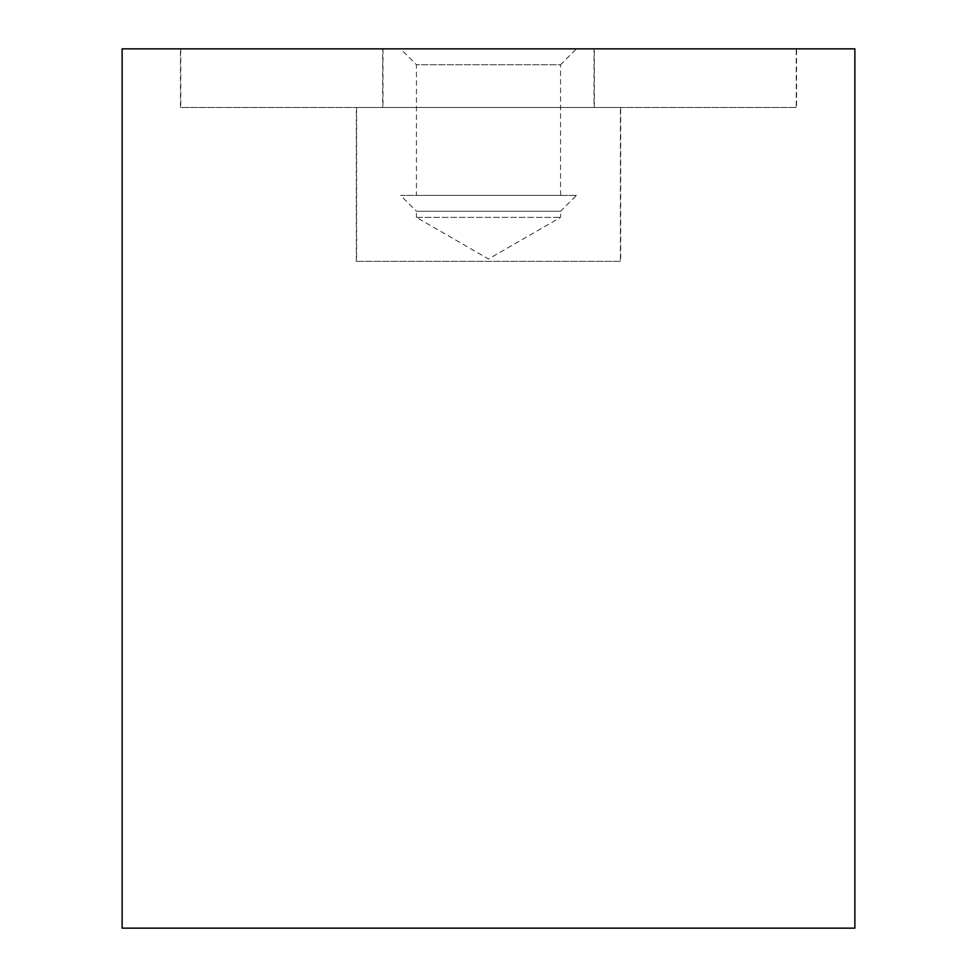 <?xml version="1.0" encoding="UTF-8"?>
<svg xmlns="http://www.w3.org/2000/svg" width="977" height="977" viewBox="0 0 977 977"><rect width="100%" height="100%" fill="white"/><g stroke="black" fill="none" stroke-linecap="round" stroke-linejoin="round"><path stroke-width="0.73" stroke-dasharray="4.88 3.66" d="M854.875 48.85L122.125 48.85M122.125 928.15L854.875 928.15M180.452 107.47L180.452 48.85L796.548 48.85L796.548 107.47L180.452 107.47L796.548 107.47M356.312 261.347L356.312 107.47L620.688 107.47L620.688 261.347L356.312 261.347L620.688 261.347M620.688 107.47L356.312 107.47M796.548 48.85L180.452 48.85M180.745 48.85L180.745 107.47L796.255 107.47L796.255 48.85L180.745 48.85L796.255 48.85M382.691 48.85L594.309 48.85L594.309 107.47L382.691 107.47L382.691 48.85L594.309 48.85M382.691 107.47L594.309 107.47M796.255 107.47L180.745 107.47M356.605 107.47L356.605 261.347L620.395 261.347L620.395 107.47L356.605 107.47L620.395 107.47M382.984 48.85L382.984 107.47L594.016 107.47L594.016 48.85L382.984 48.85L594.016 48.85M594.016 107.47L382.984 107.47M416.434 217.382L560.566 217.382L416.434 217.382L488.5 258.99L560.566 217.382L560.566 211.264L416.434 211.264L416.434 217.382M576.43 195.4L400.57 195.4L416.434 211.264L560.566 211.264L576.43 195.4L400.57 195.4M560.566 195.4L560.566 64.714L416.434 64.714L416.434 195.4L560.566 195.4L416.434 195.4M576.43 48.85L400.57 48.85L416.434 64.714L560.566 64.714L576.43 48.85L400.57 48.85M620.395 261.347L356.605 261.347"/><path stroke-width="1.47" d="M122.125 48.85L122.125 928.15L854.875 928.15L854.875 48.85L122.125 48.85"/></g></svg>
